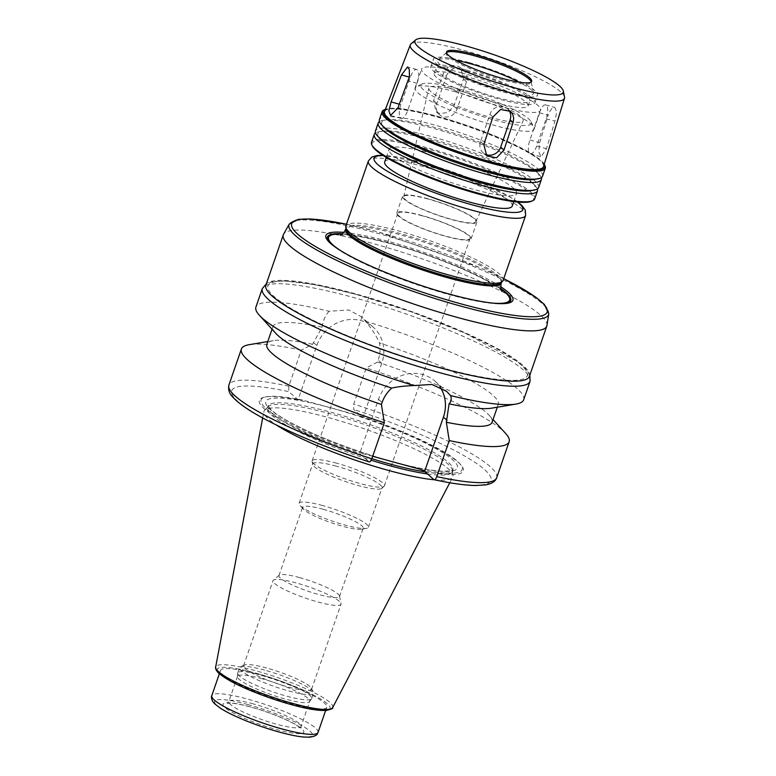 <?xml version="1.0" encoding="UTF-8"?>
<svg xmlns="http://www.w3.org/2000/svg" width="776" height="776" viewBox="0 0 776 776"><rect width="100%" height="100%" fill="white"/><g stroke="black" fill="none" stroke-linecap="round" stroke-linejoin="round"><path stroke-width="0.58" stroke-dasharray="3.88 2.91" d="M539.339 112.782A11.242 4.142 105.3 0 1 545.722 104.915A11.242 4.142 105.3 0 1 546.158 118.738L536.711 145.995A11.242 4.142 105.3 0 1 530.328 153.861A11.242 4.142 105.3 0 1 529.901 140.039L539.339 112.782L548.157 115.197L539.64 142.716L538.748 151.98L541.085 156.81L546.459 148.672L554.976 121.163L556.673 112.103L554.859 107.427L553.88 107.427L551.833 108.679L549.786 111.375L548.157 115.197M508.833 110.182A11.242 10.292 131.2 0 0 507.436 108.659A11.242 10.292 131.2 0 0 489.947 114.353L480.509 141.61A11.242 10.292 131.2 0 0 483.196 152.843A11.242 10.292 131.2 0 0 485.155 154.172M417.11 83.323A11.242 4.142 -74.7 0 0 416.673 69.501A11.242 4.142 -74.7 0 0 410.291 77.358L400.852 104.614A11.242 4.142 -74.7 0 0 401.279 118.437A11.242 4.142 -74.7 0 0 407.672 110.58L417.11 83.323L408.283 80.898M446.326 76.213A11.242 10.292 -48.8 0 1 463.815 70.509A11.242 10.292 -48.8 0 1 466.492 81.742L457.054 108.999A11.242 10.292 -48.8 0 1 439.575 114.703A11.242 10.292 -48.8 0 1 436.888 103.47L446.326 76.213L443.348 73.604L433.6 100.589L435.976 111.56L439.701 113.529L448.043 112.549L453.766 106.118L463.514 79.142L460.75 67.832L456.948 65.785L452.844 65.543L448.858 66.959L445.54 69.782L443.348 73.604M440.128 387.108A36.21 33.145 131.2 0 0 434.773 380.997A36.21 33.145 131.2 0 0 378.484 399.339L359.686 453.62L368.969 461.769A137.177 22.368 19.1 0 1 238.329 401.852A137.177 22.368 19.1 0 1 288.769 391.628L298.071 399.737L316.86 345.456A36.21 33.145 -48.8 0 1 373.159 327.113A36.21 33.145 -48.8 0 1 381.792 363.275L362.974 417.566L353.691 409.447L353.73 404.024L366.224 367.96L377.514 362.062L378.184 360.122C380.065 354.661 380.502 348.938 379.503 342.973C376.418 335.979 371.782 328.752 365.593 321.283L361.257 316.705L348.89 310.002L329.005 311.244A141.678 23.105 19.1 0 0 255.915 307.063M372.703 456.298L364.274 453.989L359.686 453.62M523.674 399.785A141.678 23.105 19.1 0 0 365.593 321.283M491.693 408.157A119.194 19.439 19.1 0 0 498.231 404.529A119.194 19.439 19.1 0 0 379.503 342.973M492.091 422.251A119.194 19.439 19.1 0 0 489.2 415.364A119.194 19.439 19.1 0 0 377.514 362.062M505.709 433.522A141.678 23.105 19.1 0 0 366.224 367.96M424.618 471.469A107.942 17.605 19.1 0 0 460.711 464.688A107.942 17.605 19.1 0 0 362.974 417.566M420.582 469.441A106.39 17.344 19.1 0 0 459.576 463.437A106.39 17.344 19.1 0 0 358.968 415.558L362.993 417.556M329.005 311.244C325.105 315.939 322.797 321.264 322.108 327.22L312.582 344.243L301.292 350.141L288.808 386.205L288.769 391.628M298.071 399.737L302.659 400.106L358.968 415.558M546.973 325.435A139.428 22.737 19.1 0 0 372.8 243.509A139.428 22.737 19.1 0 0 283.579 234.226M500.656 286.703A98.95 16.131 19.1 0 0 389.426 241.656A98.95 16.131 19.1 0 0 343.933 232.422M500.85 288.556A97.019 15.821 19.1 0 0 389.717 243.004A97.019 15.821 19.1 0 0 342.633 233.77M330.867 243.683A97.019 15.821 19.1 0 0 331.556 244.333A97.019 15.821 19.1 0 0 413.947 283.667A97.019 15.821 19.1 0 0 503.023 303.697A97.019 15.821 19.1 0 0 503.963 303.62M501.083 282.833A82.304 13.425 19.1 0 0 501.655 281.93A82.304 13.425 19.1 0 0 398.932 233.188A82.304 13.425 19.1 0 0 346.096 228.066A82.304 13.425 19.1 0 0 345.989 229.124M503.12 280.427A83.207 13.57 19.1 0 0 399.281 231.151A83.207 13.57 19.1 0 0 345.873 225.971M512.208 206.086A67.463 11 19.1 0 0 428.003 166.132A67.463 11 19.1 0 0 384.702 161.941M432.368 153.551A67.463 11 19.1 0 0 389.057 149.361A67.463 11 19.1 0 0 449.207 181.826A67.463 11 19.1 0 0 516.564 193.505A67.463 11 19.1 0 0 432.368 153.551M531.696 201.188A85.457 13.929 19.1 0 0 506.97 178.693A85.457 13.929 19.1 0 0 426.907 148.788A85.457 13.929 19.1 0 0 372.412 146.034M534.703 198.85A86.359 14.084 19.1 0 0 426.926 147.712A86.359 14.084 19.1 0 0 371.5 142.338M537.39 188.985A86.359 14.084 19.1 0 0 535.372 185.891A86.359 14.084 19.1 0 0 429.691 139.738A86.359 14.084 19.1 0 0 378.989 131.745A86.359 14.084 19.1 0 0 375.487 132.919M530.542 190.721A83.245 13.57 19.1 0 0 533.083 183.379A83.245 13.57 19.1 0 0 431.214 138.885A83.245 13.57 19.1 0 0 382.345 131.183A83.245 13.57 19.1 0 0 379.803 138.526M538.622 187.53A86.359 14.084 19.1 0 0 430.845 136.382A86.359 14.084 19.1 0 0 375.419 131.018M541.318 177.665A86.359 14.084 19.1 0 0 539.291 174.571A86.359 14.084 19.1 0 0 433.609 128.418A86.359 14.084 19.1 0 0 382.907 120.425A86.359 14.084 19.1 0 0 379.406 121.599M534.46 179.401A83.245 13.57 19.1 0 0 537.002 172.059A83.245 13.57 19.1 0 0 435.132 127.565A83.245 13.57 19.1 0 0 386.264 119.863A83.245 13.57 19.1 0 0 383.722 127.206M542.55 176.21A86.359 14.084 19.1 0 0 434.773 125.062A86.359 14.084 19.1 0 0 379.338 119.698M544.946 165.657A86.359 14.084 19.1 0 0 437.528 117.098A86.359 14.084 19.1 0 0 383.984 109.92M544.218 164.231A85.457 13.929 19.1 0 0 438.091 116.497A85.457 13.929 19.1 0 0 385.43 109.251M543.491 166.588A84.109 13.716 19.1 0 0 438.498 116.856A84.109 13.716 19.1 0 0 384.537 111.55M564.521 97.01A81.577 13.299 19.1 0 0 462.641 50.013A81.577 13.299 19.1 0 0 411.047 43.863M446.569 52.574A44.979 7.333 19.1 0 0 446.171 53.146A44.979 7.333 19.1 0 0 486.28 74.787A44.979 7.333 19.1 0 0 531.182 82.576A44.979 7.333 19.1 0 0 531.221 81.887L533.422 92.848A50.692 8.264 19.1 0 0 519.173 82.188M455.851 60.256A50.692 8.264 19.1 0 0 438.062 59.83A50.692 8.264 19.1 0 0 482.779 84.894A50.692 8.264 19.1 0 0 533.422 92.848M468.782 62.478A55.096 8.982 19.1 0 0 433.415 59.054A55.096 8.982 19.1 0 0 482.546 85.573A55.096 8.982 19.1 0 0 537.545 95.118A55.096 8.982 19.1 0 0 468.782 62.478M466.172 70.034A55.096 8.982 19.1 0 0 430.806 66.6A55.096 8.982 19.1 0 0 479.927 93.12A55.096 8.982 19.1 0 0 534.936 102.665A55.096 8.982 19.1 0 0 466.172 70.034M467.802 71.46A49.703 8.099 19.1 0 0 435.908 68.366A49.703 8.099 19.1 0 0 480.218 92.286A49.703 8.099 19.1 0 0 529.833 100.899A49.703 8.099 19.1 0 0 467.802 71.46M466.066 76.494A49.703 8.099 19.1 0 0 434.162 73.4A49.703 8.099 19.1 0 0 478.472 97.32A49.703 8.099 19.1 0 0 528.087 105.924A49.703 8.099 19.1 0 0 466.066 76.494M462.04 72.973A62.972 10.263 19.1 0 0 421.62 69.064A62.972 10.263 19.1 0 0 477.764 99.367A62.972 10.263 19.1 0 0 540.63 110.27A62.972 10.263 19.1 0 0 462.04 72.973M455.512 91.849A62.972 10.263 19.1 0 0 416.46 86.611A62.972 10.263 19.1 0 0 415.092 87.931A62.972 10.263 19.1 0 0 471.236 118.233A62.972 10.263 19.1 0 0 534.092 129.136A62.972 10.263 19.1 0 0 533.83 127.254A62.972 10.263 19.1 0 0 455.512 91.849M458.325 88.842A58.472 9.535 19.1 0 0 422.066 83.983A58.472 9.535 19.1 0 0 472.923 113.354A58.472 9.535 19.1 0 0 531.056 121.725A58.472 9.535 19.1 0 0 458.325 88.842M460.915 91.112A49.926 8.138 19.1 0 0 428.827 88.144A49.926 8.138 19.1 0 0 473.379 112.035A49.926 8.138 19.1 0 0 523.169 120.804A49.926 8.138 19.1 0 0 460.915 91.112M428.187 199.063A38.14 6.218 19.1 0 0 403.675 196.794A38.14 6.218 19.1 0 0 437.703 215.049A38.14 6.218 19.1 0 0 475.746 221.752A38.14 6.218 19.1 0 0 428.187 199.063M427.818 198.743A39.353 6.421 19.1 0 0 402.55 196.299A39.353 6.421 19.1 0 0 437.645 215.233A39.353 6.421 19.1 0 0 476.93 222.052A39.353 6.421 19.1 0 0 427.818 198.743M422.008 215.515A39.353 6.421 19.1 0 0 396.749 213.07A39.353 6.421 19.1 0 0 431.834 232.014A39.353 6.421 19.1 0 0 471.119 238.824A39.353 6.421 19.1 0 0 422.008 215.515M422.348 215.815A38.228 6.237 19.1 0 0 397.807 213.439A38.228 6.237 19.1 0 0 431.892 231.84A38.228 6.237 19.1 0 0 470.062 238.455A38.228 6.237 19.1 0 0 422.348 215.815M336.677 463.214A38.228 6.237 19.1 0 0 312.136 460.837A38.228 6.237 19.1 0 0 312.107 461.458A38.228 6.237 19.1 0 0 346.222 479.238A38.228 6.237 19.1 0 0 384.033 486.368A38.228 6.237 19.1 0 0 384.392 485.863A38.228 6.237 19.1 0 0 336.677 463.214M336.27 466.172A36.656 5.975 19.1 0 0 312.747 463.893A36.656 5.975 19.1 0 0 312.718 464.494A36.656 5.975 19.1 0 0 345.427 481.537A36.656 5.975 19.1 0 0 381.676 488.366A36.656 5.975 19.1 0 0 382.025 487.881A36.656 5.975 19.1 0 0 336.27 466.172M322.632 505.564A36.656 5.975 19.1 0 0 299.1 503.284A36.656 5.975 19.1 0 0 299.992 505.409A36.656 5.975 19.1 0 0 331.788 520.929A36.656 5.975 19.1 0 0 366.369 528.388A36.656 5.975 19.1 0 0 368.377 527.273A36.656 5.975 19.1 0 0 322.632 505.564M323.175 509.269A32.049 5.228 19.1 0 0 302.601 507.281A32.049 5.228 19.1 0 0 303.377 509.134A32.049 5.228 19.1 0 0 331.177 522.704A32.049 5.228 19.1 0 0 361.412 529.222A32.049 5.228 19.1 0 0 363.168 528.252A32.049 5.228 19.1 0 0 323.175 509.269M299.517 577.587A32.049 5.228 19.1 0 0 279.244 575.171A32.049 5.228 19.1 0 0 278.943 575.598A32.049 5.228 19.1 0 0 307.519 591.021A32.049 5.228 19.1 0 0 339.51 596.569A32.049 5.228 19.1 0 0 339.529 596.046A32.049 5.228 19.1 0 0 299.517 577.587M296.122 582.902A35.977 5.869 19.1 0 0 273.365 580.186A35.977 5.869 19.1 0 0 273.026 580.661A35.977 5.869 19.1 0 0 305.104 597.986A35.977 5.869 19.1 0 0 341.023 604.213A35.977 5.869 19.1 0 0 341.052 603.631A35.977 5.869 19.1 0 0 296.122 582.902M266.643 668.029A35.977 5.869 19.1 0 0 244.333 665.032A35.977 5.869 19.1 0 0 243.548 665.789A35.977 5.869 19.1 0 0 275.625 683.103A35.977 5.869 19.1 0 0 311.554 689.33A35.977 5.869 19.1 0 0 311.399 688.254A35.977 5.869 19.1 0 0 266.643 668.029M264.674 670.125A39.13 6.383 19.1 0 0 240.405 666.875A39.13 6.383 19.1 0 0 239.551 667.69A39.13 6.383 19.1 0 0 274.442 686.527A39.13 6.383 19.1 0 0 313.504 693.298A39.13 6.383 19.1 0 0 313.349 692.124A39.13 6.383 19.1 0 0 264.674 670.125M262.851 675.382A39.13 6.383 19.1 0 0 237.737 672.947A39.13 6.383 19.1 0 0 237.679 673.228A39.13 6.383 19.1 0 0 272.628 691.785A39.13 6.383 19.1 0 0 311.564 698.807A39.13 6.383 19.1 0 0 311.69 698.555A39.13 6.383 19.1 0 0 262.851 675.382M262.045 678.748A38.228 6.237 19.1 0 0 237.504 676.371A38.228 6.237 19.1 0 0 237.446 676.643A38.228 6.237 19.1 0 0 271.59 694.772A38.228 6.237 19.1 0 0 309.624 701.64A38.228 6.237 19.1 0 0 309.75 701.397A38.228 6.237 19.1 0 0 262.045 678.748M256.584 673.985A56.221 9.166 19.1 0 0 220.5 670.483A56.221 9.166 19.1 0 0 270.63 697.546A56.221 9.166 19.1 0 0 326.754 707.275A56.221 9.166 19.1 0 0 256.584 673.985M434.347 479.781A99.959 16.296 19.1 0 0 452.728 477.065A99.959 16.296 19.1 0 0 453.019 475.426A99.959 16.296 19.1 0 0 328.132 417.498A99.959 16.296 19.1 0 0 264.665 410.194A99.959 16.296 19.1 0 0 263.869 411.668A99.959 16.296 19.1 0 0 276.634 425.17M427.44 473.942A97.824 15.947 19.1 0 0 452.35 471.73A97.824 15.947 19.1 0 0 452.476 470.479A97.824 15.947 19.1 0 0 330.256 413.792A97.824 15.947 19.1 0 0 268.147 406.643A97.824 15.947 19.1 0 0 267.468 407.71A97.824 15.947 19.1 0 0 371.209 460.246M302.659 400.106A106.39 17.344 19.1 0 0 266.925 396.72A106.39 17.344 19.1 0 0 364.274 453.989M298.052 399.747A107.942 17.605 19.1 0 0 265.246 397.002A107.942 17.605 19.1 0 0 359.686 453.65M301.292 350.141A141.678 23.105 19.1 0 0 249.154 344.69M312.582 344.243A119.194 19.439 19.1 0 0 273.365 340.625A119.194 19.439 19.1 0 0 266.837 344.243M322.108 327.22A119.194 19.439 19.1 0 0 272.968 326.521A119.194 19.439 19.1 0 0 275.868 333.418M356.058 294.414A137.177 22.368 19.1 0 0 311.904 319.722A137.177 22.368 19.1 0 0 524.945 378.193A137.177 22.368 19.1 0 0 356.058 294.414M529.387 376.399A139.428 22.737 19.1 0 0 355.379 293.823A139.428 22.737 19.1 0 0 265.877 285.151M546.158 118.738L554.976 121.163M529.901 140.039L539.64 142.716M536.711 145.995L546.459 148.672M489.947 114.353L492.935 116.963M480.509 141.61L483.807 144.491M410.291 77.358L409.369 77.105M407.672 110.58L397.923 107.903M400.852 104.614L399.349 104.207M466.492 81.742L463.514 79.142M436.888 103.47L433.6 100.589M457.054 108.999L453.766 106.118M378.484 399.339L382.093 402.492M530.057 381.326A141.678 23.105 19.1 0 0 353.245 297.421A141.678 23.105 19.1 0 0 262.298 288.614M496.659 477.774A141.678 23.105 19.1 0 0 353.73 404.024M433.9 479.587A137.177 22.368 19.1 0 0 484.331 469.373A137.177 22.368 19.1 0 0 353.691 409.447M316.86 345.456L313.252 342.303M381.792 363.275L378.184 360.122M548.787 313.931A137.381 22.397 19.1 0 0 377.175 233.198A137.381 22.397 19.1 0 0 289.264 224.06M503.721 278.691A135.16 22.038 19.1 0 0 378.445 232.053A135.16 22.038 19.1 0 0 346.465 224.245M500.976 289.118A95.807 15.617 19.1 0 0 390.085 243.325A95.807 15.617 19.1 0 0 342.187 234.129M341.236 250.997A95.807 15.617 19.1 0 0 491.295 302.96M501.257 283.075A82.304 13.425 19.1 0 0 398.534 234.323A82.304 13.425 19.1 0 0 345.698 229.201M525.633 215.437A83.207 13.57 19.1 0 0 421.785 166.151A83.207 13.57 19.1 0 0 368.377 160.981M517.33 201.993A78.716 12.833 19.1 0 0 424.598 163.154A78.716 12.833 19.1 0 0 383.208 155.549M253.325 703.91A38.228 6.237 19.1 0 0 228.794 701.533A38.228 6.237 19.1 0 0 262.88 719.934A38.228 6.237 19.1 0 0 301.04 726.549A38.228 6.237 19.1 0 0 253.325 703.91M250.512 706.907A42.728 6.965 19.1 0 0 236.758 714.793A42.728 6.965 19.1 0 0 303.115 733.01A42.728 6.965 19.1 0 0 250.512 706.907M247.786 704.53A51.72 8.429 19.1 0 0 231.141 714.065A51.72 8.429 19.1 0 0 311.467 736.114A51.72 8.429 19.1 0 0 247.786 704.53M318.044 732.437A56.221 9.166 19.1 0 0 247.874 699.137A56.221 9.166 19.1 0 0 211.79 695.645M329.48 709.225A59.713 9.739 19.1 0 0 255.527 673.054A59.713 9.739 19.1 0 0 217.164 670.328M332.681 707.576A61.934 10.098 19.1 0 0 255.479 670.677A61.934 10.098 19.1 0 0 215.66 667.059M425.122 471.915A97.824 15.947 19.1 0 0 452.903 470.14A97.824 15.947 19.1 0 0 330.809 412.201A97.824 15.947 19.1 0 0 268.021 406.12A97.824 15.947 19.1 0 0 371.879 458.684M330.886 407.885A101.423 16.538 19.1 0 0 298.236 426.596A101.423 16.538 19.1 0 0 455.745 469.829A101.423 16.538 19.1 0 0 330.886 407.885M288.808 386.205A141.678 23.105 19.1 0 0 228.901 385.061M545.722 104.915L554.859 107.427M530.328 153.861L541.076 156.81M507.436 108.659L510.501 111.346M483.196 152.843L486.785 155.986M416.673 69.501L407.536 66.988M401.279 118.437L390.532 115.488M463.815 70.509L460.75 67.832M439.575 114.703L435.976 111.56M434.773 380.997L446.675 391.405M497.3 407.216L498.231 404.529M489.2 415.364L493.022 419.564M459.576 463.437L460.711 464.688M373.159 327.113L361.257 316.705M503.74 278.652L479.995 267.681L378.319 231.985L346.484 224.196M503.023 303.697L504.972 303.561M331.556 244.333L330.11 243.004M340.16 235.235L341.362 235.07C349.569 234.352 366.068 237.243 390.871 243.761C424.734 252.927 465.765 268.923 487.328 281.184C494.302 285.18 498.871 288.235 501.034 290.36L501.888 291.243M501.48 282.425L501.655 281.93M345.921 228.561L346.096 228.066M517.864 202.041L508.425 195.959L453.931 172.262L424.336 163.008L382.762 155.258M513.76 201.595L516.564 193.505M386.264 157.441L389.057 149.361M382.345 131.183L378.989 131.745M533.083 183.379L535.372 185.891M386.264 119.863L382.907 120.425M537.002 172.059L539.291 174.571M531.182 82.576L531.618 81.315M446.171 53.146L446.607 51.885M446.598 52.545L438.062 59.83M534.936 102.665L537.545 95.118M430.806 66.6L433.415 59.054M528.087 105.924L529.833 100.899M434.162 73.4L435.908 68.366M534.092 129.136L540.63 110.27M415.092 87.931L421.62 69.064M422.066 83.983L416.46 86.611M531.056 121.725L533.83 127.254M475.746 221.752L523.169 120.804M403.675 196.794L428.827 88.144M471.119 238.824L476.93 222.052M396.749 213.07L402.55 196.299M384.392 485.863L470.062 238.455M312.136 460.837L397.807 213.439M381.676 488.366L384.033 486.368M312.718 464.494L312.107 461.458M368.377 527.273L382.025 487.881M299.1 503.284L312.747 463.893M361.412 529.222L366.369 528.388M303.377 509.134L299.992 505.409M339.51 596.569L363.168 528.252M278.943 575.598L302.601 507.281M279.244 575.171L273.365 580.186M339.529 596.046L341.052 603.631M311.554 689.33L341.023 604.213M243.548 665.789L273.026 580.661M244.333 665.032L240.405 666.875M311.399 688.254L313.349 692.124M311.69 698.555L313.504 693.298M237.737 672.947L239.551 667.69M309.624 701.64L311.564 698.807M237.446 676.643L237.679 673.228M237.504 676.371L228.794 701.533L227.31 703.269L230.831 703.134C235.535 703.415 242.18 704.724 250.774 707.052C267.439 711.495 289.613 720.419 298.13 726.326L301.127 728.829L301.04 726.549L309.75 701.397M325.61 710.593L326.754 707.275M219.356 673.801L220.5 670.483M449.77 482.75L452.728 477.065M262.676 417.963L263.869 411.668M268.147 406.643L264.665 410.194M452.476 470.479L453.019 475.426M452.35 471.73L453.029 469.897C453.485 470.469 450.381 470.906 443.726 471.197C436.956 471.061 427.867 469.81 416.46 467.462C398.883 463.767 379.377 458.257 357.94 450.943C329.363 441.04 305.928 431.039 287.644 420.931C279.894 416.557 274.355 412.813 271.047 409.689L268.069 405.848L267.468 407.71M266.925 396.72L265.246 397.002M273.365 340.625L267.769 341.566M272.046 329.208L272.968 326.521M529.843 375.08L525.885 368.988L517.602 361.703L465.26 333.243L411.843 312L355.796 294.279L314.697 284.617L283.89 280.883L273.259 281.484L266.333 283.832"/><path stroke-width="1.16" d="M485.155 154.172A11.242 10.292 131.2 0 0 500.675 147.149L510.113 119.892A11.242 10.292 131.2 0 0 508.833 110.182M492.935 116.963L500.588 109.503L510.501 111.346L512.732 114.285L513.702 118.233L513.111 122.453L503.973 150.03L496.64 157.77L486.785 155.986L483.807 144.491L492.935 116.963M401.473 74.942L407.536 66.988L409.272 69.297L409.456 76.63L397.923 107.903L390.532 115.488L388.873 110.852L391.114 101.947L401.473 74.942L409.369 77.105M371.83 458.81A141.678 23.105 19.1 0 1 228.901 385.061C227.95 389.756 229.366 393.888 233.149 397.477C239.056 403.811 249.649 411.047 264.926 419.176C293.425 434.182 328.19 448.431 369.221 461.914L368.969 461.769C369.89 462.292 370.85 461.303 371.83 458.81L384.324 422.745L381.414 404.432L382.093 402.492C383.984 397.04 387.195 392.239 391.696 388.078C397.671 386.739 405.101 385.895 413.986 385.556L431.863 384.45L446.675 391.405L450.575 395.605C451.777 398.709 451.283 401.454 449.091 403.83L446.345 422.26L449.246 440.564L436.762 476.629C435.772 479.122 434.822 480.111 433.9 479.587L424.608 471.439L443.406 417.158A36.21 33.145 131.2 0 0 440.128 387.108M436.762 476.629A141.678 23.105 19.1 0 0 496.659 477.774C495.524 481.382 491.887 483.758 485.766 484.893L475.271 485.514C464.766 485.272 451.079 483.361 434.211 479.752L433.9 479.587M424.608 471.439L420.582 469.441L372.703 456.298M266.333 283.832L262.298 288.614L255.915 307.063A141.678 23.105 19.1 0 0 259.349 315.25A141.678 23.105 19.1 0 0 413.986 385.556M450.575 395.605A141.678 23.105 19.1 0 0 515.904 404.092A141.678 23.105 19.1 0 0 523.674 399.785L530.057 381.326L529.843 375.08M449.091 403.83A119.194 19.439 19.1 0 0 491.693 408.157L515.904 404.092M446.345 422.26A119.194 19.439 19.1 0 0 492.091 422.251L497.3 407.216M449.246 440.564A141.678 23.105 19.1 0 0 509.153 441.719A141.678 23.105 19.1 0 0 505.709 433.522L493.022 419.564M346.484 224.196L310.235 218.939L298.537 219.336L289.264 224.06L283.579 234.226A139.428 22.737 19.1 0 0 283.308 234.837A139.428 22.737 19.1 0 0 407.623 301.942A139.428 22.737 19.1 0 0 546.808 326.085A139.428 22.737 19.1 0 0 546.973 325.435L548.787 313.931L544.315 304.367L535.411 296.878L503.74 278.652M343.933 232.422A98.95 16.131 19.1 0 0 330.11 243.004A98.95 16.131 19.1 0 0 414.132 283.124A98.95 16.131 19.1 0 0 504.972 303.561A98.95 16.131 19.1 0 0 500.656 286.703M342.633 233.77A97.019 15.821 19.1 0 0 330.867 243.683M503.963 303.62A97.019 15.821 19.1 0 0 500.85 288.556M382.762 155.258L377.534 155.433L371.927 156.985L368.377 160.981L345.873 225.971A83.207 13.57 19.1 0 0 345.756 227.048L345.989 229.124A82.304 13.425 19.1 0 0 419.486 267.681A82.304 13.425 19.1 0 0 501.083 282.833L502.547 281.339A83.207 13.57 19.1 0 0 503.12 280.427L525.633 215.437L525.313 210.092L521.899 205.446L517.864 202.041M345.756 227.048A83.207 13.57 19.1 0 0 420.058 266.022A83.207 13.57 19.1 0 0 502.547 281.339M386.264 157.441L384.702 161.941A67.463 11 19.1 0 0 444.852 194.407A67.463 11 19.1 0 0 512.208 206.086L513.76 201.595M375.487 132.919A86.359 14.084 19.1 0 0 374.255 134.374L371.5 142.338A86.359 14.084 19.1 0 0 371.859 144.928L372.412 146.034A85.457 13.929 19.1 0 0 448.247 184.601A85.457 13.929 19.1 0 0 531.696 201.188L532.821 200.664A86.359 14.084 19.1 0 0 534.703 198.85L537.467 190.886A86.359 14.084 19.1 0 0 537.39 188.985M371.859 144.928A86.359 14.084 19.1 0 0 448.489 183.902A86.359 14.084 19.1 0 0 532.821 200.664M374.255 134.374A86.359 14.084 19.1 0 0 451.254 175.929A86.359 14.084 19.1 0 0 537.467 190.886M379.406 121.599A86.359 14.084 19.1 0 0 378.174 123.044L375.419 131.018A86.359 14.084 19.1 0 0 377.514 136.004L379.803 138.526A83.245 13.57 19.1 0 0 452.001 173.775A83.245 13.57 19.1 0 0 530.542 190.721L533.888 190.159A86.359 14.084 19.1 0 0 538.622 187.53L541.386 179.566A86.359 14.084 19.1 0 0 541.318 177.665M377.514 136.004A86.359 14.084 19.1 0 0 452.418 172.582A86.359 14.084 19.1 0 0 533.888 190.159M378.174 123.044A86.359 14.084 19.1 0 0 455.173 164.609A86.359 14.084 19.1 0 0 541.386 179.566M385.43 109.251A85.457 13.929 19.1 0 0 385.1 109.387L383.984 109.92A86.359 14.084 19.1 0 0 382.102 111.725L379.338 119.698A86.359 14.084 19.1 0 0 381.433 124.684L383.722 127.206A83.245 13.57 19.1 0 0 455.919 162.456A83.245 13.57 19.1 0 0 534.46 179.401L537.817 178.839A86.359 14.084 19.1 0 0 542.55 176.21L545.305 168.237A86.359 14.084 19.1 0 0 544.946 165.657L544.383 164.551A85.457 13.929 19.1 0 0 544.218 164.231M381.433 124.684A86.359 14.084 19.1 0 0 456.337 161.253A86.359 14.084 19.1 0 0 537.817 178.839M382.102 111.725A86.359 14.084 19.1 0 0 459.091 153.289A86.359 14.084 19.1 0 0 545.305 168.237M385.1 109.387A85.457 13.929 19.1 0 0 459.431 152.309A85.457 13.929 19.1 0 0 544.383 164.551M415.703 39.886L411.047 43.863A81.577 13.299 19.1 0 0 410.31 44.872L384.537 111.55A84.109 13.716 19.1 0 0 459.508 152.106A84.109 13.716 19.1 0 0 543.491 166.588L564.482 98.251A81.577 13.299 19.1 0 0 564.521 97.01L563.318 91.005A78.463 12.794 19.1 0 0 465.328 45.803A78.463 12.794 19.1 0 0 415.703 39.886A78.463 12.794 19.1 0 0 484.922 78.686A78.463 12.794 19.1 0 0 563.318 91.005M410.31 44.872A81.577 13.299 19.1 0 0 483.021 84.206A81.577 13.299 19.1 0 0 564.482 98.251M475.484 54.679A44.979 7.333 19.1 0 0 446.607 51.885A44.979 7.333 19.1 0 0 486.717 73.536A44.979 7.333 19.1 0 0 531.618 81.315A44.979 7.333 19.1 0 0 475.484 54.679M531.221 81.887A44.979 7.333 19.1 0 0 531.211 81.849A44.979 7.333 19.1 0 0 475.048 55.94A44.979 7.333 19.1 0 0 446.598 52.545A44.979 7.333 19.1 0 0 446.569 52.574M519.173 82.188A50.692 8.264 19.1 0 0 470.12 63.651A50.692 8.264 19.1 0 0 455.851 60.256M276.634 425.17A99.959 16.296 19.1 0 0 434.347 479.781M371.209 460.246A97.824 15.947 19.1 0 0 427.44 473.942M267.769 341.566L249.154 344.69A141.678 23.105 19.1 0 0 241.394 348.996A141.678 23.105 19.1 0 0 384.324 422.745M272.046 329.208L266.837 344.243A119.194 19.439 19.1 0 0 381.414 404.432M259.349 315.25L275.868 333.418A119.194 19.439 19.1 0 0 391.696 388.078M283.308 234.837L265.877 285.151A139.428 22.737 19.1 0 0 390.192 352.265A139.428 22.737 19.1 0 0 529.387 376.399L546.808 326.085M510.113 119.892L513.091 122.501M500.675 147.149L503.973 150.03M399.349 104.207L391.114 101.947M443.406 417.158L447.015 420.311M262.298 288.614A141.678 23.105 19.1 0 0 388.621 356.805A141.678 23.105 19.1 0 0 530.057 381.326M289.264 224.06A137.381 22.397 19.1 0 0 411.484 290.777A137.381 22.397 19.1 0 0 548.787 313.931M346.465 224.245A135.16 22.038 19.1 0 0 320.604 249.474A135.16 22.038 19.1 0 0 508.445 314.513A135.16 22.038 19.1 0 0 503.721 278.691M342.187 234.129A95.807 15.617 19.1 0 0 341.236 250.997M491.295 302.96A95.807 15.617 19.1 0 0 500.976 289.118M340.16 235.235C341.692 235.196 343.545 233.188 345.698 229.201A82.304 13.425 19.1 0 0 419.089 268.816A82.304 13.425 19.1 0 0 501.257 283.075C500.491 287.537 500.704 290.263 501.888 291.243M368.377 160.981A83.207 13.57 19.1 0 0 442.562 201.023A83.207 13.57 19.1 0 0 525.633 215.437M383.208 155.549A78.716 12.833 19.1 0 0 444.26 196.144A78.716 12.833 19.1 0 0 517.33 201.993M318.044 732.437C317.083 733.689 318.286 735.745 309.663 737.2L303.523 737.016C291.912 736.046 269.088 729.935 247.651 721.428C236.137 716.84 227.077 712.455 220.481 708.284L214.399 703.59L212.362 700.932C211.373 698.08 211.179 696.324 211.79 695.645A56.221 9.166 19.1 0 0 261.919 722.708A56.221 9.166 19.1 0 0 318.044 732.437L325.61 710.593M217.164 670.328A59.713 9.739 19.1 0 0 270.446 698.08A59.713 9.739 19.1 0 0 329.48 709.225M332.681 707.576C333.573 708.304 331.236 709.312 325.639 710.593L312.65 709.497C300.933 707.499 287.207 703.822 271.484 698.468C255.139 692.822 241.481 687.032 230.511 681.115L219.375 673.82C214.622 669.494 215.592 666.875 215.66 667.059A61.934 10.098 19.1 0 0 270.94 696.635A61.934 10.098 19.1 0 0 332.681 707.576L449.77 482.75M371.879 458.684A97.824 15.947 19.1 0 0 425.122 471.915M496.659 477.774L509.153 441.719M501.257 283.075L501.48 282.425M345.698 229.201L345.921 228.561M211.79 695.645L219.356 673.801M215.66 667.059L262.676 417.963M228.901 385.061L241.394 348.996"/></g></svg>
